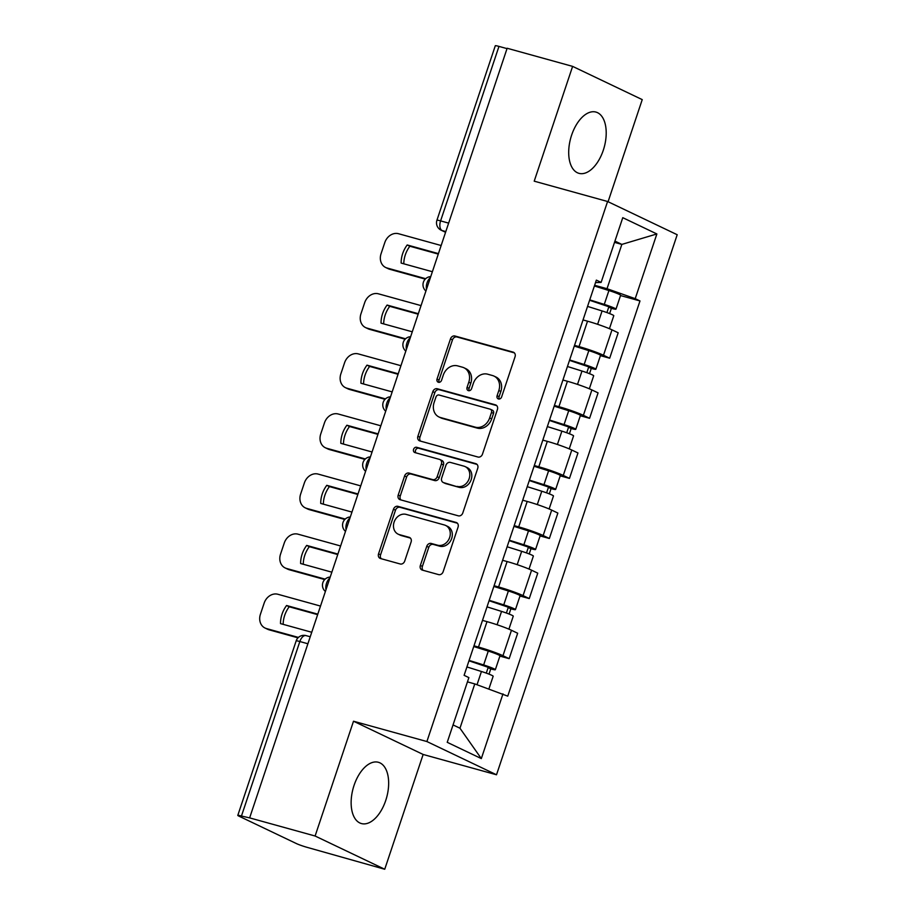 <?xml version="1.0" encoding="UTF-8"?>
<svg xmlns="http://www.w3.org/2000/svg" width="915" height="915" viewBox="0 0 915 915"><rect width="100%" height="100%" fill="white"/><g stroke="black" fill="none" stroke-linecap="round" stroke-linejoin="round"><path stroke-width="1.37" d="M498.469 398.974A2.802 2.333 -64.5 0 0 501.614 396.961L515.053 356.781A4.003 3.34 -64.5 0 0 513.555 352.286A4.003 3.34 -64.5 0 0 513.098 352.115L454.961 336.011A4.003 3.34 -64.5 0 0 450.466 338.905L437.027 379.073A2.802 2.333 -64.5 0 0 441.545 380.32L443.283 375.127A12.799 10.671 -64.5 0 1 457.672 365.886L462.51 367.224A12.799 10.671 -64.5 0 1 463.974 367.773A12.799 10.671 -64.5 0 1 468.8 382.196L467.062 387.388A2.802 2.333 -64.5 0 0 471.58 388.646L473.318 383.442A12.799 10.671 -64.5 0 1 487.706 374.201L492.545 375.55A12.799 10.671 -64.5 0 1 494.009 376.099A12.799 10.671 -64.5 0 1 498.835 390.511L497.097 395.703A2.802 2.333 -64.5 0 0 498.469 398.974M385.73 800.488A31.785 17.351 105.5 0 0 378.375 762.287A31.785 17.351 105.5 0 0 354.059 785.367A31.785 17.351 105.5 0 0 361.414 823.557A31.785 17.351 105.5 0 0 385.73 800.488M603.282 150.266A31.785 17.351 105.5 0 0 595.939 112.076A31.785 17.351 105.5 0 0 571.623 135.145A31.785 17.351 105.5 0 0 578.978 173.347A31.785 17.351 105.5 0 0 603.282 150.266M420.362 565.424A4.003 3.34 -64.5 0 0 421.872 569.931A4.003 3.34 -64.5 0 0 422.33 570.102L438.64 574.62A4.003 3.34 -64.5 0 0 443.135 571.738L458.06 527.12A4.003 3.34 -64.5 0 0 456.562 522.614A4.003 3.34 -64.5 0 0 456.105 522.442L397.968 506.35A4.003 3.34 -64.5 0 0 393.473 509.232L378.547 553.85A4.003 3.34 -64.5 0 0 380.045 558.356A4.003 3.34 -64.5 0 0 380.514 558.527L400.21 563.983A4.003 3.34 -64.5 0 0 404.704 561.089L411.098 542A4.003 3.34 -64.5 0 0 409.588 537.494A4.003 3.34 -64.5 0 0 409.131 537.322L399.363 534.623A10.705 8.921 -64.5 0 1 398.128 534.154A10.705 8.921 -64.5 0 1 394.376 521.378A10.705 8.921 -64.5 0 1 406.123 514.39L444.393 524.981A10.705 8.921 -64.5 0 1 445.628 525.45A10.705 8.921 -64.5 0 1 449.379 538.226A10.705 8.921 -64.5 0 1 437.633 545.214L431.251 543.453A4.003 3.34 -64.5 0 0 426.756 546.335L420.362 565.424L422.398 566.396A4.003 3.34 -64.5 0 0 423.085 570.32M426.893 741.539L353.51 721.226L315.103 836.013L249.635 817.884L507.15 48.255L572.618 66.383L534.211 181.17L607.583 201.494L426.893 741.539L496.513 774.776L677.203 234.732L607.583 201.494M477.985 457.031A4.003 3.34 -64.5 0 0 482.479 454.149L497.405 409.531A4.003 3.34 -64.5 0 0 495.907 405.025A4.003 3.34 -64.5 0 0 495.45 404.853L437.313 388.761A4.003 3.34 -64.5 0 0 432.818 391.643L417.892 436.261A4.003 3.34 -64.5 0 0 419.39 440.767A4.003 3.34 -64.5 0 0 419.848 440.938L477.985 457.031M477.733 468.32L462.807 512.938A4.003 3.34 -64.5 0 1 458.312 515.831L400.187 499.727A4.003 3.34 -64.5 0 1 399.718 499.556A4.003 3.34 -64.5 0 1 398.219 495.049L404.602 475.96A4.003 3.34 -64.5 0 1 409.097 473.078L432.681 479.597A4.003 3.34 -64.5 0 0 437.176 476.715L441.407 464.054A4.003 3.34 -64.5 0 0 439.898 459.547A4.003 3.34 -64.5 0 0 439.44 459.376L414.895 452.582A2.802 2.333 -64.5 0 1 416.668 447.286L475.777 463.653A4.003 3.34 -64.5 0 1 476.235 463.825A4.003 3.34 -64.5 0 1 477.733 468.32M315.103 836.013L384.735 869.25L307.028 847.324A8.155 0.652 -161.5 0 1 296.38 843.561L238.941 816.146A8.155 0.652 -161.5 0 1 237.797 815.379L296.174 640.877A8.155 0.652 18.5 0 1 299.846 641.529L241.457 816.031A8.155 0.652 -161.5 0 0 237.797 815.379M608.075 201.723L642.239 99.621L572.618 66.383M384.735 869.25L423.142 754.463L496.513 774.776M249.635 817.884L241.457 816.031M448.636 223.123L440.595 220.892A8.155 0.652 18.5 0 0 436.924 220.24L495.301 45.75A8.155 0.652 18.5 0 1 498.972 46.402L440.595 220.892A8.155 4.449 105.5 0 0 442.071 230.534L445.594 232.216M507.024 48.621L498.972 46.402M574.517 345.355L579.023 346.602A18.746 1.51 18.5 0 1 603.488 355.26L611.998 329.835A18.746 1.51 -161.5 0 0 587.521 321.188L583.015 319.941M611.998 329.835L618.185 332.786L609.676 358.211L600.423 355.649M603.488 355.26L609.676 358.211M580.316 415.742L589.58 418.304L598.078 392.878L591.891 389.927A18.746 1.51 -161.5 0 0 567.414 381.281L562.919 380.022M554.41 405.448L558.916 406.695A18.746 1.51 18.5 0 1 583.381 415.341L589.58 418.304M560.209 475.834L569.473 478.396L577.971 452.971L571.784 450.02A18.746 1.51 -161.5 0 0 547.307 441.362L542.812 440.115M534.303 465.541L538.809 466.787A18.746 1.51 18.5 0 1 563.274 475.434L569.473 478.396M540.102 535.916L549.366 538.489L557.864 513.063L551.676 510.101A18.746 1.51 -161.5 0 0 527.2 501.454L522.705 500.208M514.196 525.633L518.702 526.88A18.746 1.51 18.5 0 1 543.167 535.527L549.366 538.489M519.995 596.008L529.259 598.57L537.757 573.156L531.569 570.194A18.746 1.51 -161.5 0 0 507.104 561.547L502.598 560.3M494.089 585.726L498.595 586.973A18.746 1.51 18.5 0 1 523.06 595.619L529.259 598.57M499.887 656.101L509.152 658.663L517.661 633.249L511.462 630.286A18.746 1.51 -161.5 0 0 486.997 621.64L482.491 620.393M473.981 645.818L478.488 647.065A18.746 1.51 18.5 0 1 502.964 655.712L509.152 658.663M594.624 285.274L607.022 288.705L621.845 244.408L614.926 241.103M614.503 242.372L621.845 244.408L656.867 233.954L635.216 298.667L607.022 288.705M595.493 282.644L601.121 282.392L622.772 217.679L656.867 233.954M453.051 724.92L459.959 728.214L474.782 683.917L507.745 696.155L639.985 300.944L635.216 298.667M502.976 693.879L481.324 758.592L447.229 742.317L468.88 677.603L464.111 675.327L596.351 280.116L601.121 282.392M353.51 721.226L423.142 754.463M474.782 683.917L467.451 681.881M620.53 295.556L639.985 300.944M459.959 728.214L481.324 758.592M499.316 399.031A2.802 2.333 -64.5 0 1 499.121 396.675L500.86 391.471A12.799 10.671 -64.5 0 0 496.044 377.06L494.009 376.099M463.974 367.773L466.01 368.745A12.799 10.671 -64.5 0 1 470.825 383.156L469.086 388.36A2.802 2.333 -64.5 0 0 469.281 390.716M514.367 352.87L456.985 336.983A4.003 3.34 -64.5 0 0 452.49 339.865L439.051 380.045A2.802 2.333 -64.5 0 0 439.246 382.401M496.719 405.62L439.337 389.721A4.003 3.34 -64.5 0 0 434.842 392.615L419.916 437.233A4.003 3.34 -64.5 0 0 420.614 441.144M491.492 412.436A2.802 2.333 -64.5 0 0 490.12 409.165L439.097 395.028A2.802 2.333 -64.5 0 0 435.952 397.053L434.11 402.543A12.799 10.671 -64.5 0 0 438.937 416.954A12.799 10.671 -64.5 0 0 440.401 417.503L475.274 427.156A12.799 10.671 -64.5 0 0 489.662 417.915L491.492 412.436L493.528 413.408A2.802 2.333 -64.5 0 0 492.476 410.252L490.44 409.279M438.937 416.954L440.961 417.915A12.799 10.671 -64.5 0 0 442.425 418.464L440.401 417.503M493.528 413.408L491.687 418.887A12.799 10.671 -64.5 0 1 477.31 428.129L442.425 418.464M439.898 459.547L441.934 460.508A4.003 3.34 -64.5 0 1 443.443 465.014L439.2 477.687A4.003 3.34 -64.5 0 1 434.705 480.569L411.132 474.039A4.003 3.34 -64.5 0 0 406.637 476.932L400.244 496.022A4.003 3.34 -64.5 0 0 400.942 499.933M477.047 464.408L418.704 448.247A2.802 2.333 -64.5 0 0 415.902 452.856M457.145 486.38A10.705 8.921 -64.5 0 0 468.892 479.391A10.705 8.921 -64.5 0 0 465.129 466.604A10.705 8.921 -64.5 0 0 463.905 466.147L450.42 462.418A4.003 3.34 -64.5 0 0 445.925 465.3L441.693 477.962A4.003 3.34 -64.5 0 0 443.203 482.468A4.003 3.34 -64.5 0 0 443.661 482.64L459.17 487.34A10.705 8.921 -64.5 0 0 470.928 480.352A10.705 8.921 -64.5 0 0 467.165 467.576L465.129 466.604M443.203 482.468L445.228 483.44A4.003 3.34 -64.5 0 0 445.685 483.612L443.661 482.64M459.17 487.34L445.685 483.612M445.628 525.45L447.652 526.411A10.705 8.921 -64.5 0 1 451.415 539.198A10.705 8.921 -64.5 0 1 439.657 546.186L433.275 544.414A4.003 3.34 -64.5 0 0 428.792 547.307L422.398 566.396M398.128 534.154L400.164 535.126A10.705 8.921 -64.5 0 0 401.388 535.584L399.363 534.623M410.4 538.077L401.388 535.584M457.374 523.208L399.992 507.31A4.003 3.34 -64.5 0 0 395.497 510.204L380.571 554.822A4.003 3.34 -64.5 0 0 381.269 558.733M587.544 306.399L602.093 310.951A10.191 0.824 18.5 0 1 613.782 315.709L609.436 328.691M438.434 253.615L407.209 244.968A25.471 21.239 -64.5 0 0 401.147 263.074L432.372 271.721M589.603 300.269L610.957 307.474L608.75 307.085L606.919 312.575M441.144 245.517L398.54 233.725A12.227 10.191 -64.5 0 0 384.803 242.544L381.063 253.718A12.227 10.191 -64.5 0 0 385.661 267.489A12.227 10.191 -64.5 0 0 387.068 268.004L425.658 278.698M589.74 299.857L604.277 304.398A10.191 0.824 18.5 0 1 615.978 309.156A10.191 0.824 18.5 0 1 611.392 308.344L609.63 313.593M594.384 285.983L608.921 290.535A10.191 0.824 18.5 0 1 620.622 295.293L615.978 309.156M438.274 254.096L409.851 246.227A25.471 21.239 -64.5 0 0 403.79 263.806M425.235 279.109L389.71 269.273A12.227 10.191 115.5 0 1 388.303 268.747L385.661 267.489M608.955 306.468L608.75 307.085L611.392 308.344M409.851 246.227L407.209 244.968M567.449 366.492L581.986 371.044A10.191 0.824 18.5 0 1 593.675 375.802L589.329 388.784M418.327 313.708L387.102 305.061A25.471 21.239 -64.5 0 0 381.052 323.167L412.265 331.802M569.496 360.361L590.85 367.567L588.642 367.178L586.812 372.668M421.037 305.61L378.433 293.818A12.227 10.191 -64.5 0 0 364.696 302.636L360.956 313.811A12.227 10.191 -64.5 0 0 365.565 327.581A12.227 10.191 -64.5 0 0 366.961 328.096L405.551 338.79M569.633 359.95L584.17 364.49A10.191 0.824 18.5 0 1 595.871 369.248A10.191 0.824 18.5 0 1 591.284 368.436L589.523 373.686M574.277 346.076L588.814 350.628A10.191 0.824 18.5 0 1 600.514 355.386L595.871 369.248M418.166 314.188L389.744 306.319A25.471 21.239 -64.5 0 0 383.682 323.887M405.128 339.202L369.603 329.354A12.227 10.191 115.5 0 1 368.196 328.84L365.565 327.581M588.86 366.549L588.642 367.178L591.284 368.436M389.744 306.319L387.102 305.061M547.342 426.584L561.879 431.137A10.191 0.824 18.5 0 1 573.568 435.883L569.233 448.876M398.219 373.789L366.995 365.154A25.471 21.239 -64.5 0 0 360.945 383.248L392.169 391.894M549.389 420.454L570.743 427.66L568.535 427.271L566.705 432.749M400.93 365.703L358.325 353.911A12.227 10.191 -64.5 0 0 344.589 362.729L340.849 373.903A12.227 10.191 -64.5 0 0 345.458 387.663A12.227 10.191 -64.5 0 0 346.854 388.189L385.444 398.883M549.526 420.031L564.063 424.583A10.191 0.824 18.5 0 1 575.764 429.341A10.191 0.824 18.5 0 1 571.177 428.529L569.427 433.779M554.17 406.168L568.707 410.721A10.191 0.824 18.5 0 1 580.407 415.467L575.764 429.341M398.059 374.281L369.637 366.412A25.471 21.239 -64.5 0 0 363.575 383.98M385.021 399.295L349.496 389.447A12.227 10.191 115.5 0 1 348.089 388.932L345.458 387.663M568.753 426.642L568.535 427.271L571.177 428.529M369.637 366.412L366.995 365.154M527.234 486.677L541.772 491.229A10.191 0.824 18.5 0 1 553.472 495.976L549.126 508.969M378.112 433.882L346.888 425.235A25.471 21.239 -64.5 0 0 340.838 443.34L372.062 451.987M529.282 480.547L550.636 487.752L548.428 487.363L546.598 492.842M380.823 425.795L338.218 414.003A12.227 10.191 -64.5 0 0 324.482 422.822L320.742 433.996A12.227 10.191 -64.5 0 0 325.351 447.755A12.227 10.191 -64.5 0 0 326.747 448.281L365.348 458.964M529.419 480.123L543.956 484.675A10.191 0.824 18.5 0 1 555.657 489.434A10.191 0.824 18.5 0 1 551.07 488.621L549.32 493.871M534.063 466.261L548.6 470.813A10.191 0.824 18.5 0 1 560.3 475.56L555.657 489.434M377.952 434.373L349.53 426.504A25.471 21.239 -64.5 0 0 343.468 444.072M364.925 459.376L329.389 449.54A12.227 10.191 115.5 0 1 327.982 449.013L325.351 447.755M548.645 486.734L548.428 487.363L551.07 488.621M349.53 426.504L346.888 425.235M507.127 546.77L521.664 551.31A10.191 0.824 18.5 0 1 533.365 556.068L529.019 569.061M358.005 493.974L326.781 485.327A25.471 21.239 -64.5 0 0 320.73 503.433L351.955 512.08M509.175 540.639L530.528 547.845L528.321 547.456L526.491 552.935M360.716 485.888L318.111 474.084A12.227 10.191 -64.5 0 0 304.375 482.914L300.635 494.089A12.227 10.191 -64.5 0 0 305.244 507.848A12.227 10.191 -64.5 0 0 306.639 508.374L345.241 519.057M509.312 540.216L523.86 544.768A10.191 0.824 18.5 0 1 535.55 549.526A10.191 0.824 18.5 0 1 530.963 548.714L529.213 553.952M513.956 526.354L528.493 530.894A10.191 0.824 18.5 0 1 540.193 535.652L535.55 549.526M357.845 494.466L329.423 486.586A25.471 21.239 -64.5 0 0 323.361 504.165M344.818 519.468L309.281 509.632A12.227 10.191 115.5 0 1 307.875 509.106L305.244 507.848M528.538 546.827L528.321 547.456L530.963 548.714M329.423 486.586L326.781 485.327M487.02 606.862L501.557 611.403A10.191 0.824 18.5 0 1 513.258 616.161L508.912 629.154M337.898 554.067L306.685 545.42A25.471 21.239 -64.5 0 0 300.623 563.526L331.848 572.172M489.068 600.72L510.421 607.937L508.225 607.549L506.384 613.027M340.609 545.981L298.004 534.177A12.227 10.191 -64.5 0 0 284.268 543.007L280.528 554.17A12.227 10.191 -64.5 0 0 285.137 567.941A12.227 10.191 -64.5 0 0 286.532 568.467L325.134 579.149M489.205 600.309L503.753 604.861A10.191 0.824 18.5 0 1 515.442 609.607A10.191 0.824 18.5 0 1 510.856 608.807L509.106 614.045M493.848 586.446L508.385 590.987A10.191 0.824 18.5 0 1 520.086 595.745L515.442 609.607M337.738 554.547L309.316 546.678A25.471 21.239 -64.5 0 0 303.265 564.258M324.711 579.561L289.174 569.725A12.227 10.191 115.5 0 1 287.779 569.199L285.137 567.941M508.431 606.919L508.225 607.549L510.856 608.807M309.316 546.678L306.685 545.42M466.913 666.944L481.45 671.496A10.191 0.824 18.5 0 1 493.151 676.254L488.907 688.915M317.791 614.159L286.578 605.513A25.471 21.239 -64.5 0 0 280.516 623.618L311.74 632.265M468.96 660.813L490.314 668.019L488.118 667.63L486.277 673.12M320.502 606.073L277.897 594.27A12.227 10.191 -64.5 0 0 264.161 603.099L260.42 614.262A12.227 10.191 -64.5 0 0 265.03 628.033A12.227 10.191 -64.5 0 0 266.425 628.559L298.439 637.423M469.098 660.401L483.646 664.953A10.191 0.824 18.5 0 1 495.335 669.7A10.191 0.824 18.5 0 1 490.749 668.899L488.999 674.138M473.741 646.528L488.278 651.08A10.191 0.824 18.5 0 1 499.979 655.838L495.335 669.7M317.631 614.64L289.209 606.771A25.471 21.239 -64.5 0 0 283.158 624.35M298.016 637.835L269.067 629.817A12.227 10.191 115.5 0 1 267.672 629.291L265.03 628.033M488.324 667.012L488.118 667.63L490.749 668.899M289.209 606.771L286.578 605.513M445.811 231.575L442.071 230.534A8.155 6.794 -64.5 0 1 441.133 230.191L445.559 232.296M523.06 595.619L531.569 570.194M543.167 535.527L551.676 510.101M563.274 475.434L571.784 450.02M583.381 415.341L591.891 389.927M502.964 655.712L511.462 630.286M478.488 647.065L486.997 621.64M498.595 586.973L507.104 561.547M518.702 526.88L527.2 501.454M538.809 466.787L547.307 441.362M558.916 406.695L567.414 381.281M579.023 346.602L587.521 321.188M430.382 277.68A8.155 4.449 105.5 0 0 426.504 289.254M410.275 337.772A8.155 4.449 105.5 0 0 406.397 349.347M390.167 397.865A8.155 4.449 105.5 0 0 386.29 409.44M370.06 457.946A8.155 4.449 105.5 0 0 366.194 469.521M349.953 518.039A8.155 4.449 105.5 0 0 346.087 529.613M329.846 578.131A8.155 4.449 105.5 0 0 325.98 589.706M307.897 643.76L299.846 641.529A8.155 4.449 105.5 0 1 306.079 635.616A8.155 8.155 0 0 0 296.174 640.877M306.479 635.765A8.155 4.449 105.5 0 0 306.079 635.616L310.231 636.76M500.86 391.471L498.835 390.511M469.086 388.36L467.062 387.388M470.825 383.156L468.8 382.196M439.051 380.045L437.027 379.073M452.49 339.865L450.466 338.905M456.985 336.983L454.961 336.011M513.967 352.527L513.098 352.115M499.121 396.675L497.097 395.703M419.916 437.233L417.892 436.261M434.842 392.615L432.818 391.643M439.337 389.721L437.313 388.761M496.319 405.276L495.45 404.853M477.31 428.129L475.274 427.156M491.687 418.887L489.662 417.915M400.244 496.022L398.219 495.049M406.637 476.932L404.602 475.96M411.132 474.039L409.097 473.078M434.705 480.569L432.681 479.597M439.2 477.687L437.176 476.715M443.443 465.014L441.407 464.054M418.704 448.247L416.668 447.286M476.646 464.065L475.777 463.653M428.792 547.307L426.756 546.335M433.275 544.414L431.251 543.453M439.657 546.186L437.633 545.214M410.012 537.745L409.131 537.322M380.571 554.822L378.547 553.85M395.497 510.204L393.473 509.232M399.992 507.31L397.968 506.35M456.974 522.865L456.105 522.442M602.093 310.951L597.621 324.299M608.921 290.535L604.277 304.398M389.71 269.273L387.068 268.004M581.986 371.044L577.514 384.392M588.814 350.628L584.17 364.49M369.603 329.354L366.961 328.096M561.879 431.137L557.407 444.484M568.707 410.721L564.063 424.583M349.496 389.447L346.854 388.189M541.772 491.229L537.299 504.577M548.6 470.813L543.956 484.675M329.389 449.54L326.747 448.281M521.664 551.31L517.192 564.669M528.493 530.894L523.86 544.768M309.281 509.632L306.639 508.374M501.557 611.403L497.085 624.762M508.385 590.987L503.753 604.861M289.174 569.725L286.532 568.467M481.45 671.496L477.035 684.706M488.278 651.08L483.646 664.953M269.067 629.817L266.425 628.559M430.736 276.605A8.155 8.155 0 0 0 425.921 291.016M410.629 336.697A8.155 8.155 0 0 0 405.814 351.108M390.533 396.79A8.155 8.155 0 0 0 385.707 411.201M370.426 456.871A8.155 8.155 0 0 0 365.6 471.294M350.319 516.964A8.155 8.155 0 0 0 345.493 531.375M330.212 577.056A8.155 8.155 0 0 0 325.385 591.467M436.924 220.24A8.155 8.155 0 0 0 441.133 230.191"/></g></svg>
